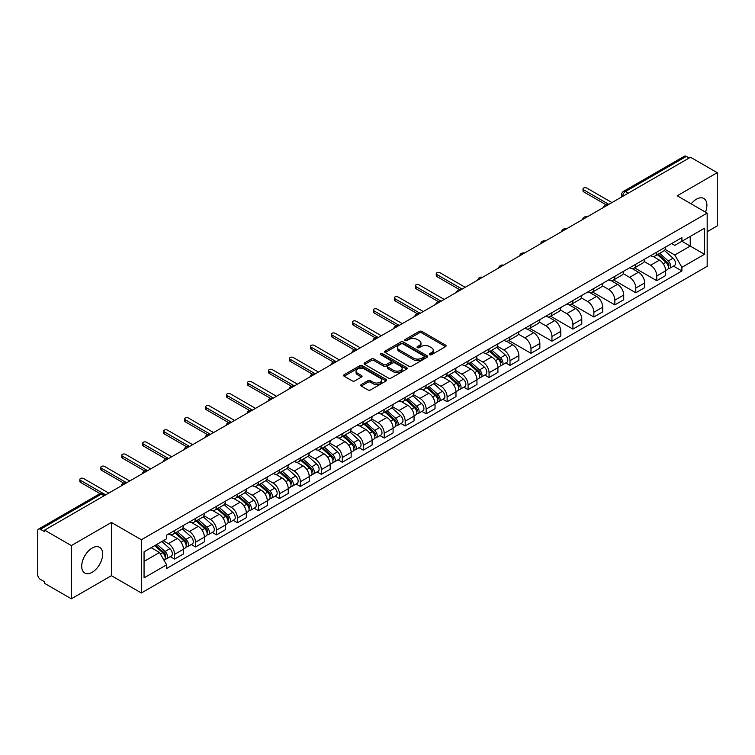 <?xml version="1.0" encoding="UTF-8"?>
<svg xmlns="http://www.w3.org/2000/svg" width="755" height="755" viewBox="0 0 755 755"><rect width="100%" height="100%" fill="white"/><g stroke="black" fill="none" stroke-linecap="round" stroke-linejoin="round"><path stroke-width="1.13" d="M429.68 354.727A1.302 0.755 0 0 0 431.53 354.727L445.544 346.63A1.869 1.076 0 0 0 446.092 345.875A1.869 1.076 0 0 0 445.544 345.111L421.8 331.398A1.869 1.076 0 0 0 419.167 331.398L405.142 339.495A1.302 0.755 0 0 0 404.765 340.024A1.302 0.755 0 0 0 405.142 340.562A1.302 0.755 0 0 0 406.992 340.562L408.804 339.514A5.974 3.445 0 0 1 417.251 339.514L419.233 340.656A5.974 3.445 0 0 1 420.979 343.091A5.974 3.445 0 0 1 419.233 345.526L417.411 346.573A1.302 0.755 0 0 0 417.034 347.111A1.302 0.755 0 0 0 417.411 347.64A1.302 0.755 0 0 0 419.261 347.64L421.073 346.592A5.974 3.445 0 0 1 429.519 346.592L431.501 347.734A5.974 3.445 0 0 1 433.247 350.178A5.974 3.445 0 0 1 431.501 352.613L429.68 353.661A1.302 0.755 0 0 0 429.302 354.189A1.302 0.755 0 0 0 429.68 354.727L429.68 353.661M92.176 572.271A14.826 8.56 120 0 0 101.868 559.21A14.826 8.56 120 0 0 99.594 547.328A14.826 8.56 120 0 0 92.176 548.064A14.826 8.56 120 0 0 82.493 561.125A14.826 8.56 120 0 0 84.768 573.007A14.826 8.56 120 0 0 92.176 572.271M705.491 212.127A14.826 8.56 120 0 0 703.83 198.48A14.826 8.56 120 0 0 696.421 199.207A14.826 8.56 120 0 0 691.174 203.859M361.249 384.559A1.869 1.076 0 0 0 360.701 385.324A1.869 1.076 0 0 0 361.249 386.088L367.911 389.929A1.869 1.076 0 0 0 370.554 389.929L386.116 380.945A1.869 1.076 0 0 0 386.664 380.18A1.869 1.076 0 0 0 386.116 379.425L362.372 365.713A1.869 1.076 0 0 0 359.729 365.713L344.167 374.697A1.869 1.076 0 0 0 343.619 375.461A1.869 1.076 0 0 0 344.167 376.226L352.217 380.869A1.869 1.076 0 0 0 354.85 380.869L361.513 377.019A1.869 1.076 0 0 0 362.06 376.264A1.869 1.076 0 0 0 361.513 375.499L357.521 373.197A4.992 2.878 0 0 1 356.058 371.158A4.992 2.878 0 0 1 359.144 368.497A4.992 2.878 0 0 1 364.58 369.12L380.218 378.142A4.992 2.878 0 0 1 381.671 380.18A4.992 2.878 0 0 1 378.595 382.842A4.992 2.878 0 0 1 373.159 382.219L370.554 380.718A1.869 1.076 0 0 0 367.911 380.718L361.249 384.559L361.249 386.088L367.911 382.266L367.911 380.718M141.364 539.759L111.4 522.46L71.347 545.582L44.602 530.142L690.504 157.229L717.25 172.668L677.197 195.8L707.171 213.099L141.364 539.759L141.364 592.986L707.171 266.326L707.171 213.099M408.936 366.25A1.869 1.076 0 0 0 411.579 366.25L427.141 357.257A1.869 1.076 0 0 0 427.689 356.502A1.869 1.076 0 0 0 427.141 355.737L403.397 342.024A1.869 1.076 0 0 0 400.763 342.024L385.192 351.018A1.869 1.076 0 0 0 384.644 351.773A1.869 1.076 0 0 0 385.192 352.538L408.936 366.25M381.162 355.01A1.302 0.755 0 0 1 382.492 355.19L406.605 369.12L391.062 378.085A1.869 1.076 0 0 1 388.429 378.085L364.684 364.382L364.684 362.853A1.869 1.076 0 0 0 364.136 363.617A1.869 1.076 0 0 0 364.684 364.382M364.684 362.853L371.347 359.012A1.869 1.076 0 0 1 373.98 359.012L383.606 364.571A1.869 1.076 0 0 0 386.249 364.571L390.665 362.023A1.869 1.076 0 0 0 391.213 361.258A1.869 1.076 0 0 0 390.665 360.494L380.643 354.708A1.302 0.755 0 0 1 380.256 354.17A1.302 0.755 0 0 1 381.067 353.482A1.302 0.755 0 0 1 382.492 353.642L406.634 367.581A1.869 1.076 0 0 1 407.181 368.336A1.869 1.076 0 0 1 406.634 369.101L406.634 367.581M71.347 545.582L71.347 598.809L44.602 583.37L44.602 581.812L40.44 579.415A3.803 2.199 -120 0 1 37.75 574.753L37.75 530.841A3.803 2.199 -120 0 1 38.533 529.095L99.415 493.949A3.803 2.199 60 0 1 101.321 494.138L40.44 529.283A3.803 2.199 -120 0 0 38.533 529.095M707.171 231.719L717.25 225.905L717.25 172.668M71.347 598.809L111.4 575.688L141.364 592.986M44.602 530.142L44.602 531.69L40.44 529.283M628.283 193.157L625.461 191.525A3.803 2.199 60 0 0 623.554 191.336L684.436 156.191A3.803 2.199 60 0 1 686.342 156.379L625.461 191.525A3.803 2.199 120 0 0 622.771 196.187L622.771 196.338M689.164 158.012L686.342 156.379M656.774 252.132A8.739 5.049 60 0 1 654.962 256.049L663.834 250.934A8.739 5.049 -120 0 0 665.646 247.008M644.185 261.541L650.593 265.241A8.739 5.049 60 0 1 656.774 275.952L665.646 270.828A8.739 5.049 -120 0 0 659.464 260.116L653.113 256.455M665.646 270.828L665.646 275.556L656.774 280.681L634.54 267.846M654.962 256.049A8.739 5.049 60 0 1 650.659 255.662M656.774 275.952L656.774 280.681M635.804 264.231A8.739 5.049 60 0 1 633.992 268.157L642.864 263.033A8.739 5.049 -120 0 0 644.676 259.107M613.57 279.945L635.804 292.789L644.676 287.664L644.676 282.936A8.739 5.049 -120 0 0 638.494 272.225L632.143 268.563M633.992 268.157A8.739 5.049 60 0 1 629.689 267.761M623.215 273.65L629.623 277.349A8.739 5.049 60 0 1 635.804 288.051L635.804 292.789M614.844 276.339A8.739 5.049 60 0 1 613.032 280.265L621.903 275.141A8.739 5.049 -120 0 0 623.715 271.215M592.609 292.053L614.844 304.888L623.715 299.773L623.715 295.035A8.739 5.049 -120 0 0 617.533 284.333L611.182 280.662M613.032 280.265A8.739 5.049 60 0 1 608.728 279.869M602.254 285.749L608.662 289.448A8.739 5.049 60 0 1 614.844 300.16L614.844 304.888M593.874 288.438A8.739 5.049 60 0 1 592.062 292.364L600.933 287.24A8.739 5.049 -120 0 0 602.745 283.323M571.639 304.161L593.874 316.996L602.745 311.872L602.745 307.143A8.739 5.049 -120 0 0 596.563 296.432L590.212 292.77M592.062 292.364A8.739 5.049 60 0 1 587.758 291.968M581.284 297.857L587.692 301.556A8.739 5.049 60 0 1 593.874 312.259L593.874 316.996M572.913 300.547A8.739 5.049 60 0 1 571.101 304.473L579.972 299.348A8.739 5.049 -120 0 0 581.784 295.422M550.678 316.26L572.913 329.095L581.784 323.98L581.784 319.242A8.739 5.049 -120 0 0 575.603 308.54L569.251 304.869M571.101 304.473A8.739 5.049 60 0 1 566.797 304.076M560.323 309.956L566.731 313.655A8.739 5.049 60 0 1 572.913 324.367L572.913 329.095M551.943 312.645A8.739 5.049 60 0 1 550.131 316.572L559.002 311.456A8.739 5.049 -120 0 0 560.814 307.53M529.708 328.368L551.943 341.203L560.814 336.079L560.814 331.351A8.739 5.049 -120 0 0 554.632 320.639L548.281 316.977M550.131 316.572A8.739 5.049 60 0 1 545.827 316.175M539.353 322.064L545.761 325.764A8.739 5.049 60 0 1 551.943 336.475L551.943 341.203M530.982 324.754A8.739 5.049 60 0 1 529.17 328.68L538.041 323.555A8.739 5.049 -120 0 0 539.844 319.629M508.747 340.467L530.982 353.312L539.853 348.187L539.853 343.45A8.739 5.049 -120 0 0 533.662 332.747L527.32 329.076M529.17 328.68A8.739 5.049 60 0 1 524.867 328.283M518.392 334.172L524.801 337.863A8.739 5.049 60 0 1 530.982 348.574L530.982 353.312M510.012 336.862A8.739 5.049 60 0 1 508.2 340.779L517.071 335.664A8.739 5.049 -120 0 0 518.883 331.738M505.765 362.957L510.012 365.411L518.883 360.295L518.883 355.558A8.739 5.049 -120 0 0 512.702 344.846L506.35 341.184M508.2 340.779A8.739 5.049 60 0 1 503.896 340.392M497.422 346.271L503.83 349.971A8.739 5.049 60 0 1 510.012 360.682L510.012 365.411M489.051 348.961A8.739 5.049 60 0 1 487.239 352.887L496.11 347.762A8.739 5.049 -120 0 0 497.913 343.846M484.795 375.065L489.051 377.519L497.913 372.394L497.913 367.666A8.739 5.049 -120 0 0 491.731 356.955L485.39 353.293M487.239 352.887A8.739 5.049 60 0 1 482.936 352.491M476.462 358.38L482.87 362.079A8.739 5.049 60 0 1 489.051 372.781L489.051 377.519M468.081 361.069A8.739 5.049 60 0 1 466.269 364.995L475.14 359.871A8.739 5.049 -120 0 0 476.952 355.945M463.825 387.164L468.081 389.618L476.952 384.503L476.952 379.765A8.739 5.049 -120 0 0 470.771 369.063L464.419 365.392M466.269 364.995A8.739 5.049 60 0 1 461.966 364.599M455.491 370.478L461.9 374.178A8.739 5.049 60 0 1 468.081 384.89L468.081 389.618M447.12 373.168A8.739 5.049 60 0 1 445.308 377.094L454.18 371.979A8.739 5.049 -120 0 0 455.982 368.053M442.864 399.272L447.12 401.726L455.982 396.601L455.982 391.873A8.739 5.049 -120 0 0 449.801 381.162L443.459 377.5M445.308 377.094A8.739 5.049 60 0 1 441.005 376.698M434.531 382.587L440.939 386.286A8.739 5.049 60 0 1 447.12 396.988L447.12 401.726M426.15 385.276A8.739 5.049 60 0 1 424.338 389.202L433.21 384.078A8.739 5.049 -120 0 0 435.022 380.152M421.894 411.371L426.15 413.834L435.022 408.71L435.022 403.972A8.739 5.049 -120 0 0 428.84 393.27L422.489 389.599M424.338 389.202A8.739 5.049 60 0 1 420.035 388.806M413.561 394.686L419.969 398.385A8.739 5.049 60 0 1 426.15 409.097L426.15 413.834M405.19 397.375A8.739 5.049 60 0 1 403.378 401.301L412.249 396.186A8.739 5.049 -120 0 0 414.051 392.26M400.933 423.48L405.19 425.933L414.051 420.809L414.051 416.08A8.739 5.049 -120 0 0 407.87 405.369L401.528 401.707M403.378 401.301A8.739 5.049 60 0 1 399.074 400.914M392.6 406.794L398.999 410.493A8.739 5.049 60 0 1 405.19 421.205L405.19 425.933M384.219 409.484A8.739 5.049 60 0 1 382.407 413.41L391.279 408.285A8.739 5.049 -120 0 0 393.091 404.359M379.963 435.588L384.219 438.042L393.091 432.917L393.091 428.189A8.739 5.049 -120 0 0 386.909 417.477L380.558 413.815M382.407 413.41A8.739 5.049 60 0 1 378.104 413.013M371.63 418.902L378.038 422.602A8.739 5.049 60 0 1 384.219 433.304L384.219 438.042M363.249 421.592A8.739 5.049 60 0 1 361.447 425.518L370.318 420.393A8.739 5.049 -120 0 0 372.121 416.467M359.002 447.687L363.259 450.14L372.121 445.025L372.121 440.288A8.739 5.049 -120 0 0 365.939 429.586L359.597 425.914M361.447 425.518A8.739 5.049 60 0 1 357.143 425.122M350.669 431.001L357.068 434.701A8.739 5.049 60 0 1 363.259 445.412L363.259 450.14M342.289 433.691A8.739 5.049 60 0 1 340.477 437.617L349.348 432.492A8.739 5.049 -120 0 0 351.16 428.576M338.032 459.795L342.289 462.249L351.16 457.124L351.16 452.396A8.739 5.049 -120 0 0 344.978 441.684L338.627 438.023M340.477 437.617A8.739 5.049 60 0 1 336.173 437.22M329.699 443.109L336.107 446.809A8.739 5.049 60 0 1 342.289 457.511L342.289 462.249M321.319 445.799A8.739 5.049 60 0 1 319.516 449.725L328.378 444.601A8.739 5.049 -120 0 0 330.19 440.675M317.072 471.894L321.319 474.348L330.19 469.232L330.19 464.495A8.739 5.049 -120 0 0 324.008 453.793L317.666 450.122M319.516 449.725A8.739 5.049 60 0 1 315.212 449.329M308.738 455.208L315.137 458.908A8.739 5.049 60 0 1 321.319 469.619L321.319 474.348M300.358 457.898A8.739 5.049 60 0 1 298.546 461.824L307.417 456.709A8.739 5.049 -120 0 0 309.229 452.783M296.102 484.002L300.358 486.456L309.229 481.331L309.229 476.603A8.739 5.049 -120 0 0 303.048 465.892L296.696 462.23M298.546 461.824A8.739 5.049 60 0 1 294.242 461.428M287.768 467.317L294.176 471.016A8.739 5.049 60 0 1 300.358 481.718L300.358 486.456M279.388 470.006A8.739 5.049 60 0 1 277.585 473.932L286.447 468.808A8.739 5.049 -120 0 0 288.259 464.882M275.141 496.101L279.388 498.564L288.259 493.44L288.259 488.702A8.739 5.049 -120 0 0 282.077 478L275.735 474.329M277.585 473.932A8.739 5.049 60 0 1 273.282 473.536M266.808 479.425L273.206 483.115A8.739 5.049 60 0 1 279.388 493.827L279.388 498.564M258.427 482.115A8.739 5.049 60 0 1 256.615 486.031L265.486 480.916A8.739 5.049 -120 0 0 267.298 476.99M254.171 508.209L258.427 510.663L267.298 505.548L267.298 500.81A8.739 5.049 -120 0 0 261.117 490.099L254.765 486.437M256.615 486.031A8.739 5.049 60 0 1 252.312 485.644M245.837 491.524L252.245 495.223A8.739 5.049 60 0 1 258.427 505.935L258.427 510.663M237.457 494.214A8.739 5.049 60 0 1 235.654 498.14L244.516 493.015A8.739 5.049 -120 0 0 246.328 489.098M233.21 520.318L237.457 522.771L246.328 517.647L246.328 512.919A8.739 5.049 -120 0 0 240.147 502.207L233.795 498.545M235.654 498.14A8.739 5.049 60 0 1 231.341 497.743M224.877 503.632L231.275 507.332A8.739 5.049 60 0 1 237.457 518.034L237.457 522.771M216.496 506.322A8.739 5.049 60 0 1 214.684 510.248L223.555 505.123A8.739 5.049 -120 0 0 225.368 501.197M212.24 532.417L216.496 534.87L225.368 529.755L225.368 525.018A8.739 5.049 -120 0 0 219.186 514.315L212.834 510.644M214.684 510.248A8.739 5.049 60 0 1 210.381 509.851M203.907 515.731L210.315 519.431A8.739 5.049 60 0 1 216.496 530.142L216.496 534.87M195.526 518.421A8.739 5.049 60 0 1 193.714 522.347L202.585 517.232A8.739 5.049 -120 0 0 204.397 513.306M191.279 544.525L195.526 546.979L204.397 541.854L204.397 537.126A8.739 5.049 -120 0 0 198.216 526.414L191.864 522.753M193.714 522.347A8.739 5.049 60 0 1 189.411 521.95M182.936 527.839L189.345 531.539A8.739 5.049 60 0 1 195.526 542.241L195.526 546.979M174.565 530.529A8.739 5.049 60 0 1 172.753 534.455L181.625 529.331A8.739 5.049 -120 0 0 183.437 525.404M170.309 556.624L174.565 559.087L183.437 553.962L183.437 549.225A8.739 5.049 -120 0 0 177.255 538.523L170.904 534.851M172.753 534.455A8.739 5.049 60 0 1 168.45 534.059M163.278 540.693L168.384 543.638A8.739 5.049 60 0 1 174.565 554.349L174.565 559.087M671.62 243.554L674.781 245.375L704.481 228.227L690.24 236.457L690.24 246.073L674.781 255.001L665.146 249.433M144.054 561.409L159.513 552.49L166.638 564.825L144.054 577.858L144.054 551.792L166.638 538.749L166.638 535.106L681.907 237.617L681.907 241.26L704.481 254.303L681.907 267.336L674.781 255.001M704.481 228.227L704.481 254.303M166.638 564.825L166.638 568.468L681.907 270.979L681.907 267.336M111.4 522.46L111.4 575.688M159.513 552.49L151.179 547.677M673.488 266.119L681.907 270.979M430.208 354.907L431.501 354.161A5.974 3.445 0 0 0 433.247 351.726L433.247 350.178M420.979 343.091L420.979 344.648A5.974 3.445 0 0 1 419.233 347.083L417.94 347.829M445.544 345.111L445.544 346.63L421.8 332.955A1.869 1.076 0 0 0 419.167 332.955L405.671 340.741M427.141 355.737L427.141 357.257L403.397 343.582A1.869 1.076 0 0 0 400.763 343.582L385.22 352.547M423.848 357.03A1.302 0.755 0 0 0 424.225 356.502A1.302 0.755 0 0 0 423.848 355.964L403 343.931A1.302 0.755 0 0 0 401.16 343.931L399.244 345.035A5.974 3.445 0 0 0 397.498 347.47A5.974 3.445 0 0 0 399.244 349.905L413.495 358.134A5.974 3.445 0 0 0 421.932 358.134L423.848 357.03L423.848 358.578A1.302 0.755 0 0 0 424.225 358.049L424.225 356.502M397.498 347.47L397.498 349.027A5.974 3.445 0 0 0 399.244 351.462L399.244 349.905M423.848 358.578L421.932 359.682A5.974 3.445 0 0 1 413.495 359.682L399.244 351.462M364.703 364.391L371.347 360.56L371.347 359.012M391.213 361.258L391.213 362.806A1.869 1.076 0 0 1 390.665 363.57L386.249 366.118A1.869 1.076 0 0 1 383.606 366.118L373.98 360.56A1.869 1.076 0 0 0 371.347 360.56M393.6 370.337A4.992 2.878 0 0 0 399.046 370.96A4.992 2.878 0 0 0 402.122 368.298A4.992 2.878 0 0 0 400.66 366.269L395.158 363.089A1.869 1.076 0 0 0 392.515 363.089L388.098 365.637A1.869 1.076 0 0 0 387.551 366.401A1.869 1.076 0 0 0 388.098 367.156L393.6 370.337L393.6 371.894A4.992 2.878 0 0 0 399.046 372.517A4.992 2.878 0 0 0 402.122 369.856L402.122 368.298M387.551 366.401L387.551 367.949A1.869 1.076 0 0 0 388.098 368.714L388.098 367.156M393.6 371.894L388.098 368.714M381.671 380.18L381.671 381.737A4.992 2.878 0 0 1 378.595 384.399A4.992 2.878 0 0 1 373.159 383.776L370.554 382.266A1.869 1.076 0 0 0 367.911 382.266M356.058 371.158L356.058 372.706A4.992 2.878 0 0 0 357.521 374.744L357.521 373.197M361.513 375.499L361.513 377.019L357.521 374.744M386.088 380.964L362.372 367.26A1.869 1.076 0 0 0 359.729 367.26L344.195 376.235L344.167 374.697M657.378 254.661L665.919 262.278A4.747 2.746 60 0 1 667.411 269.629L665.636 270.649M657.605 254.86L661.625 257.181M658.237 254.161L667.75 262.646A2.284 1.321 60 0 1 668.458 266.166A2.284 1.321 60 0 1 668.25 266.251M659.662 253.34L668.203 260.956A4.747 2.746 60 0 1 669.694 268.308A4.747 2.746 60 0 1 668.26 268.459M664.428 250.481L673.045 258.172A4.747 2.746 60 0 1 674.536 265.515L669.694 268.308M605.935 204.699L583.662 191.836A2.189 1.265 180 0 1 583.02 190.949L583.02 188.929A2.189 1.265 -0 0 0 583.662 189.816L608.86 204.369M611.956 202.585L586.748 188.033A2.189 1.265 -0 0 0 584.37 187.759A2.189 1.265 -0 0 0 583.02 188.929M489.655 351.49L498.196 359.116A4.747 2.746 60 0 1 499.687 366.458L497.913 367.487M489.882 351.698L493.902 354.019M490.514 350.99L500.018 359.474A2.284 1.321 60 0 1 500.735 363.004A2.284 1.321 60 0 1 500.527 363.089M491.939 350.169L500.48 357.794A4.747 2.746 60 0 1 501.971 365.146A4.747 2.746 60 0 1 500.537 365.297M496.705 347.309L505.322 355.001A4.747 2.746 60 0 1 506.813 362.353L501.971 365.146M468.685 363.599L477.236 371.224A4.747 2.746 60 0 1 478.727 378.566L476.952 379.586M468.912 363.797L472.932 366.118M469.553 363.098L479.057 371.583A2.284 1.321 60 0 1 479.774 375.112A2.284 1.321 60 0 1 479.567 375.188M470.969 362.277L479.519 369.903A4.747 2.746 60 0 1 481.01 377.245A4.747 2.746 60 0 1 479.576 377.396M475.735 359.418L484.351 367.109A4.747 2.746 60 0 1 485.842 374.452L481.01 377.245M447.724 375.697L456.265 383.323A4.747 2.746 60 0 1 457.757 390.675L455.982 391.694M447.951 375.905L451.971 378.227M448.583 375.207L458.087 383.682A2.284 1.321 60 0 1 458.804 387.211A2.284 1.321 60 0 1 458.596 387.296M450.008 374.386L458.549 382.002A4.747 2.746 60 0 1 460.04 389.353A4.747 2.746 60 0 1 458.606 389.505M454.774 371.526L463.391 379.208A4.747 2.746 60 0 1 464.882 386.56L460.04 389.353M426.754 387.806L435.305 395.431A4.747 2.746 60 0 1 436.796 402.774L435.022 403.802M426.981 388.004L431.001 390.326M427.623 387.306L437.126 395.79A2.284 1.321 60 0 1 437.843 399.32A2.284 1.321 60 0 1 437.636 399.395M429.038 386.484L437.589 394.11A4.747 2.746 60 0 1 439.08 401.452A4.747 2.746 60 0 1 437.645 401.613M433.804 383.625L442.421 391.316A4.747 2.746 60 0 1 443.912 398.659L439.08 401.452M405.794 399.905L414.335 407.53A4.747 2.746 60 0 1 415.826 414.882L414.051 415.901M406.02 400.112L410.041 402.434M406.652 399.414L416.156 407.898A2.284 1.321 60 0 1 416.873 411.418A2.284 1.321 60 0 1 416.666 411.503M408.077 398.593L416.618 406.209A4.747 2.746 60 0 1 418.11 413.561A4.747 2.746 60 0 1 416.675 413.712M412.843 395.733L421.46 403.425A4.747 2.746 60 0 1 422.951 410.767L418.11 413.561M384.823 412.013L393.374 419.638A4.747 2.746 60 0 1 394.865 426.981L393.091 428.009M385.05 412.211L389.07 414.533M385.692 411.513L395.195 419.997A2.284 1.321 60 0 1 395.913 423.527A2.284 1.321 60 0 1 395.705 423.612M387.107 410.692L395.658 418.317A4.747 2.746 60 0 1 397.149 425.669A4.747 2.746 60 0 1 395.714 425.82M391.873 407.832L400.49 415.524A4.747 2.746 60 0 1 401.981 422.875L397.149 425.669M363.863 424.121L372.404 431.737A4.747 2.746 60 0 1 373.895 439.089L372.121 440.108M364.089 424.319L368.11 426.641M364.722 423.621L374.225 432.105A2.284 1.321 60 0 1 374.942 435.626A2.284 1.321 60 0 1 374.735 435.711M366.147 422.8L374.688 430.425A4.747 2.746 60 0 1 376.179 437.768A4.747 2.746 60 0 1 374.744 437.919M370.913 419.94L379.529 427.632A4.747 2.746 60 0 1 381.02 434.974L376.179 437.768M342.893 436.22L351.434 443.846A4.747 2.746 60 0 1 352.934 451.197L351.16 452.217M343.119 436.428L347.14 438.749M343.761 435.729L353.264 444.204A2.284 1.321 60 0 1 353.982 447.734A2.284 1.321 60 0 1 353.774 447.819M345.177 434.899L353.727 442.524A4.747 2.746 60 0 1 355.218 449.876A4.747 2.746 60 0 1 353.784 450.027M349.942 432.039L358.559 439.731A4.747 2.746 60 0 1 360.05 447.083L355.218 449.876M321.932 448.328L330.473 455.954A4.747 2.746 60 0 1 331.964 463.296L330.19 464.325M322.159 448.527L326.179 450.848M322.791 447.828L332.294 456.313A2.284 1.321 60 0 1 333.012 459.842A2.284 1.321 60 0 1 332.804 459.918M324.216 447.007L332.757 454.633A4.747 2.746 60 0 1 334.248 461.975A4.747 2.746 60 0 1 332.813 462.135M328.982 444.148L337.598 451.839A4.747 2.746 60 0 1 339.089 459.182L334.248 461.975M300.962 460.427L309.503 468.053A4.747 2.746 60 0 1 310.994 475.405L309.229 476.424M301.188 460.635L305.209 462.957M301.83 459.937L311.334 468.411A2.284 1.321 60 0 1 312.051 471.941A2.284 1.321 60 0 1 311.843 472.026M303.246 459.115L311.796 466.732A4.747 2.746 60 0 1 313.287 474.083A4.747 2.746 60 0 1 311.853 474.234M308.012 456.256L316.628 463.938A4.747 2.746 60 0 1 318.119 471.29L313.287 474.083M280.001 472.536L288.542 480.161A4.747 2.746 60 0 1 290.033 487.503L288.259 488.532M280.228 472.734L284.248 475.055M280.86 472.035L290.364 480.52A2.284 1.321 60 0 1 291.081 484.049A2.284 1.321 60 0 1 290.873 484.134M282.285 471.214L290.826 478.84A4.747 2.746 60 0 1 292.317 486.192A4.747 2.746 60 0 1 290.883 486.343M287.051 468.355L295.667 476.046A4.747 2.746 60 0 1 297.159 483.398L292.317 486.192M259.031 484.644L267.572 492.26A4.747 2.746 60 0 1 269.063 499.612L267.298 500.631M259.258 484.842L263.278 487.164M259.89 484.144L269.403 492.628A2.284 1.321 60 0 1 270.12 496.148A2.284 1.321 60 0 1 269.912 496.233M261.315 483.323L269.856 490.948A4.747 2.746 60 0 1 271.356 498.291A4.747 2.746 60 0 1 269.912 498.442M266.081 480.463L274.697 488.155A4.747 2.746 60 0 1 276.188 495.497L271.356 498.291M238.07 496.743L246.611 504.368A4.747 2.746 60 0 1 248.102 511.711L246.328 512.739M238.297 496.95L242.317 499.272M238.929 496.243L248.433 504.727A2.284 1.321 60 0 1 249.15 508.257A2.284 1.321 60 0 1 248.942 508.341M240.354 495.422L248.895 503.047A4.747 2.746 60 0 1 250.386 510.399A4.747 2.746 60 0 1 248.952 510.55M245.111 492.562L253.737 500.254A4.747 2.746 60 0 1 255.228 507.605L250.386 510.399M217.1 508.851L225.641 516.467A4.747 2.746 60 0 1 227.132 523.819L225.368 524.838M217.327 509.049L221.347 511.371M217.959 508.351L227.472 516.835A2.284 1.321 60 0 1 228.189 520.365A2.284 1.321 60 0 1 227.982 520.44M219.384 507.53L227.925 515.155A4.747 2.746 60 0 1 229.416 522.498A4.747 2.746 60 0 1 227.982 522.649M224.15 504.67L232.766 512.362A4.747 2.746 60 0 1 234.258 519.704L229.416 522.498M459.172 289.429L436.9 276.566A2.189 1.265 180 0 1 436.258 275.679L436.258 273.659A2.189 1.265 -0 0 0 436.9 274.556L462.098 289.099M465.193 287.315L439.995 272.763A2.189 1.265 -0 0 0 437.607 272.489A2.189 1.265 -0 0 0 436.258 273.659M438.211 301.528L415.939 288.674A2.189 1.265 180 0 1 415.297 287.778L415.297 285.767A2.189 1.265 -0 0 0 415.939 286.655L441.137 301.207M444.223 299.424L419.025 284.871A2.189 1.265 -0 0 0 416.647 284.597A2.189 1.265 -0 0 0 415.297 285.767M417.241 313.636L394.969 300.773A2.189 1.265 180 0 1 394.327 299.886L394.327 297.866A2.189 1.265 -0 0 0 394.969 298.763L420.167 313.306M423.262 311.522L398.064 296.979A2.189 1.265 -0 0 0 395.677 296.706A2.189 1.265 -0 0 0 394.327 297.866M396.281 325.745L374.008 312.881A2.189 1.265 180 0 1 373.366 311.994L373.366 309.975A2.189 1.265 -0 0 0 374.008 310.862L399.206 325.414M402.292 323.631L377.094 309.078A2.189 1.265 -0 0 0 374.716 308.804A2.189 1.265 -0 0 0 373.366 309.975M375.31 337.844L353.038 324.99A2.189 1.265 180 0 1 352.396 324.093L352.396 322.074A2.189 1.265 -0 0 0 353.038 322.97L378.236 337.513M381.332 335.73L356.134 321.186A2.189 1.265 -0 0 0 353.746 320.913A2.189 1.265 -0 0 0 352.396 322.074M354.35 349.952L332.077 337.089A2.189 1.265 180 0 1 331.436 336.202L331.436 334.182A2.189 1.265 -0 0 0 332.077 335.069L357.275 349.622M360.361 347.838L335.163 333.285A2.189 1.265 -0 0 0 332.785 333.012A2.189 1.265 -0 0 0 331.436 334.182M333.38 362.051L311.107 349.197A2.189 1.265 180 0 1 310.465 348.3L310.465 346.281A2.189 1.265 -0 0 0 311.107 347.177L336.305 361.73M339.401 359.946L314.203 345.394A2.189 1.265 -0 0 0 311.815 345.12A2.189 1.265 -0 0 0 310.465 346.281M312.419 374.159L290.147 361.296A2.189 1.265 180 0 1 289.505 360.409L289.505 358.389A2.189 1.265 -0 0 0 290.147 359.286L315.345 373.829M318.431 372.045L293.233 357.502A2.189 1.265 -0 0 0 290.854 357.228A2.189 1.265 -0 0 0 289.505 358.389M291.449 386.258L269.176 373.404A2.189 1.265 180 0 1 268.535 372.508L268.535 370.497A2.189 1.265 -0 0 0 269.176 371.384L294.375 385.937M297.47 384.153L272.272 369.601A2.189 1.265 -0 0 0 269.884 369.327A2.189 1.265 -0 0 0 268.535 370.497M270.488 398.366L248.216 385.512A2.189 1.265 180 0 1 247.574 384.616L247.574 382.596A2.189 1.265 -0 0 0 248.216 383.493L273.414 398.036M276.5 396.252L251.302 381.709A2.189 1.265 -0 0 0 248.923 381.435A2.189 1.265 -0 0 0 247.574 382.596M249.518 410.475L227.246 397.611A2.189 1.265 180 0 1 226.604 396.724L226.604 394.705A2.189 1.265 -0 0 0 227.246 395.592L252.444 410.144M255.539 408.361L230.341 393.808A2.189 1.265 -0 0 0 227.953 393.534A2.189 1.265 -0 0 0 226.604 394.705M228.557 422.573L206.285 409.72A2.189 1.265 180 0 1 205.643 408.823L205.643 406.803A2.189 1.265 -0 0 0 206.285 407.7L231.483 422.253M234.569 420.459L209.371 405.916A2.189 1.265 -0 0 0 206.993 405.643A2.189 1.265 -0 0 0 205.643 406.803M207.587 434.682L185.315 421.818A2.189 1.265 180 0 1 184.673 420.931L184.673 418.912A2.189 1.265 -0 0 0 185.315 419.808L210.513 434.351M213.608 432.568L188.41 418.015A2.189 1.265 -0 0 0 186.023 417.741A2.189 1.265 -0 0 0 184.673 418.912M186.617 446.781L164.354 433.927A2.189 1.265 180 0 1 163.712 433.03L163.712 431.02A2.189 1.265 -0 0 0 164.354 431.907L189.552 446.46M192.638 444.676L167.44 430.123A2.189 1.265 -0 0 0 165.062 429.85A2.189 1.265 -0 0 0 163.712 431.02M165.656 458.889L143.384 446.026A2.189 1.265 180 0 1 142.742 445.139L142.742 443.119A2.189 1.265 -0 0 0 143.384 444.016L168.582 458.559M171.678 456.775L146.479 442.232A2.189 1.265 -0 0 0 144.092 441.958A2.189 1.265 -0 0 0 142.742 443.119M196.14 520.95L204.68 528.576A4.747 2.746 60 0 1 206.172 535.927L204.397 536.947M196.366 521.158L200.386 523.479M196.998 520.459L206.502 528.934A2.284 1.321 60 0 1 207.219 532.464A2.284 1.321 60 0 1 207.012 532.549M198.423 519.638L206.964 527.254A4.747 2.746 60 0 1 208.456 534.606A4.747 2.746 60 0 1 207.021 534.757M203.18 516.779L211.806 524.461A4.747 2.746 60 0 1 213.297 531.813L208.456 534.606M144.686 470.997L122.423 458.134A2.189 1.265 180 0 1 121.781 457.247L121.781 455.227A2.189 1.265 -0 0 0 122.423 456.114L147.621 470.667M150.707 468.883L125.509 454.331A2.189 1.265 -0 0 0 123.131 454.057A2.189 1.265 -0 0 0 121.781 455.227M175.169 533.058L183.71 540.684A4.747 2.746 60 0 1 185.202 548.026L183.437 549.055M175.396 533.256L179.416 535.578M176.028 532.558L185.541 541.042A2.284 1.321 60 0 1 186.258 544.572A2.284 1.321 60 0 1 186.051 544.648M177.453 531.737L185.994 539.363A4.747 2.746 60 0 1 187.485 546.705A4.747 2.746 60 0 1 186.051 546.865M182.219 528.877L190.836 536.569A4.747 2.746 60 0 1 192.327 543.911L187.485 546.705M123.726 483.096L101.453 470.242A2.189 1.265 180 0 1 100.811 469.346L100.811 467.326A2.189 1.265 -0 0 0 101.453 468.223L126.651 482.766M129.747 480.982L104.549 466.439A2.189 1.265 -0 0 0 102.161 466.165A2.189 1.265 -0 0 0 100.811 467.326M154.728 545.629L162.75 552.783A4.747 2.746 60 0 1 164.241 560.135L164.005 560.267M154.803 545.582L158.456 547.686M155.587 545.129L164.571 553.151A2.284 1.321 60 0 1 165.288 556.671A2.284 1.321 60 0 1 165.081 556.756M157.012 544.308L165.034 551.461A4.747 2.746 60 0 1 166.525 558.813A4.747 2.746 60 0 1 165.09 558.964M161.853 541.514L169.875 548.668A4.747 2.746 60 0 1 171.366 556.02L166.525 558.813M100.075 493.647L80.483 482.341A2.189 1.265 180 0 1 79.851 481.454L79.851 479.434A2.189 1.265 -0 0 0 80.483 480.322L105.691 494.874M108.777 493.091L83.579 478.538A2.189 1.265 -0 0 0 81.2 478.264A2.189 1.265 -0 0 0 79.851 479.434M622.903 196.262L622.771 196.187A3.803 2.199 0 0 1 621.658 194.63L621.658 196.98M195.526 542.241L204.397 537.126M216.496 530.142L225.368 525.018M237.457 518.034L246.328 512.919M258.427 505.935L267.298 500.81M279.388 493.827L288.259 488.702M300.358 481.718L309.229 476.603M321.319 469.619L330.19 464.495M342.289 457.511L351.16 452.396M363.259 445.412L372.121 440.288M384.219 433.304L393.091 428.189M405.19 421.205L414.051 416.08M426.15 409.097L435.022 403.972M447.12 396.988L455.982 391.873M468.081 384.89L476.952 379.765M489.051 372.781L497.913 367.666M510.012 360.682L518.883 355.558M530.982 348.574L539.853 343.45M551.943 336.475L560.814 331.351M572.913 324.367L581.784 319.242M593.874 312.259L602.745 307.143M614.844 300.16L623.715 295.035M635.804 288.051L644.676 282.936M174.565 554.349L183.437 549.225M168.384 543.638L177.255 538.523M189.345 531.539L198.216 526.414M210.315 519.431L219.186 514.315M231.275 507.332L240.147 502.207M252.245 495.223L261.117 490.099M273.206 483.115L282.077 478M294.176 471.016L303.048 465.892M315.137 458.908L324.008 453.793M336.107 446.809L344.978 441.684M357.068 434.701L365.939 429.586M378.038 422.602L386.909 417.477M398.999 410.493L407.87 405.369M419.969 398.385L428.84 393.27M440.939 386.286L449.801 381.162M461.9 374.178L470.771 369.063M482.87 362.079L491.731 356.955M503.83 349.971L512.702 344.846M524.801 337.863L533.662 332.747M545.761 325.764L554.632 320.639M566.731 313.655L575.603 308.54M587.692 301.556L596.563 296.432M608.662 289.448L617.533 284.333M629.623 277.349L638.494 272.225M650.593 265.241L659.464 260.116M608.02 204.85A3.803 2.199 120 0 0 606.341 205.822M587.05 216.959A3.803 2.199 120 0 0 585.38 217.931M566.09 229.067A3.803 2.199 120 0 0 564.41 230.03M545.119 241.166A3.803 2.199 120 0 0 543.449 242.138M524.159 253.274A3.803 2.199 120 0 0 522.479 254.237M503.189 265.373A3.803 2.199 120 0 0 501.518 266.345M482.228 277.481A3.803 2.199 120 0 0 480.548 278.453M461.258 289.59A3.803 2.199 120 0 0 459.578 290.552M440.297 301.689A3.803 2.199 120 0 0 438.617 302.661M419.327 313.797A3.803 2.199 120 0 0 417.647 314.76M398.366 325.896A3.803 2.199 120 0 0 396.686 326.868M377.396 338.004A3.803 2.199 120 0 0 375.716 338.976M356.435 350.103A3.803 2.199 120 0 0 354.756 351.075M335.465 362.211A3.803 2.199 120 0 0 333.786 363.183M314.505 374.32A3.803 2.199 120 0 0 312.825 375.282M293.535 386.418A3.803 2.199 120 0 0 291.855 387.391M272.574 398.527A3.803 2.199 120 0 0 270.894 399.489M251.604 410.626A3.803 2.199 120 0 0 249.924 411.598M230.643 422.734A3.803 2.199 120 0 0 228.963 423.706M209.673 434.842A3.803 2.199 120 0 0 207.993 435.805M188.712 446.941A3.803 2.199 120 0 0 187.032 447.913M167.742 459.049A3.803 2.199 120 0 0 166.062 460.012M146.781 471.148A3.803 2.199 120 0 0 145.102 472.12M125.811 483.257A3.803 2.199 120 0 0 124.131 484.229M104.143 495.771L101.321 494.138A3.803 2.199 120 0 1 103.218 493.949A3.803 3.803 0 0 0 99.415 493.949M431.501 354.161L431.501 352.613M417.411 347.64L417.411 346.573M419.233 347.083L419.233 345.526M405.142 340.562L405.142 339.495M419.167 332.955L419.167 331.398M421.8 332.955L421.8 331.398M385.192 352.538L385.192 351.018M400.763 343.582L400.763 342.024M403.397 343.582L403.397 342.024M413.495 359.682L413.495 358.134M421.932 359.682L421.932 358.134M373.98 360.56L373.98 359.012M383.606 366.118L383.606 364.571M386.249 366.118L386.249 364.571M390.665 363.57L390.665 362.023M382.492 355.19L382.492 353.642M370.554 382.266L370.554 380.718M373.159 383.776L373.159 382.219M359.729 367.26L359.729 365.713M362.372 367.26L362.372 365.713M386.116 380.945L386.116 379.425M665.919 262.278L663.258 263.816M668.939 265.128L668.081 265.618M673.045 258.172L668.203 260.956M583.662 189.816L583.662 191.836M498.196 359.116L495.535 360.654M501.207 361.956L500.357 362.457M505.322 355.001L500.48 357.794M477.236 371.224L474.565 372.753M480.246 374.065L479.387 374.555M484.351 367.109L479.519 369.903M456.265 383.323L453.604 384.861M459.276 386.164L458.427 386.664M463.391 379.208L458.549 382.002M435.305 395.431L432.634 396.97M438.315 398.272L437.456 398.763M442.421 391.316L437.589 394.11M414.335 407.53L411.673 409.068M417.345 410.38L416.496 410.871M421.46 403.425L416.618 406.209M393.374 419.638L390.703 421.177M396.384 422.479L395.526 422.979M400.49 415.524L395.658 418.317M372.404 431.737L369.742 433.276M375.414 434.587L374.565 435.078M379.529 427.632L374.688 430.425M351.434 443.846L348.772 445.384M354.454 446.686L353.595 447.186M358.559 439.731L353.727 442.524M330.473 455.954L327.812 457.492M333.483 458.795L332.625 459.285M337.598 451.839L332.757 454.633M309.503 468.053L306.841 469.591M312.523 470.903L311.664 471.394M316.628 463.938L311.796 466.732M288.542 480.161L285.881 481.699M291.553 483.002L290.694 483.502M295.667 476.046L290.826 478.84M267.572 492.26L264.911 493.798M270.592 495.11L269.733 495.601M274.697 488.155L269.856 490.948M246.611 504.368L243.95 505.907M249.622 507.209L248.763 507.709M253.737 500.254L248.895 503.047M225.641 516.467L222.98 518.005M228.661 519.317L227.802 519.808M232.766 512.362L227.925 515.155M436.9 274.556L436.9 276.566M415.939 286.655L415.939 288.674M394.969 298.763L394.969 300.773M374.008 310.862L374.008 312.881M353.038 322.97L353.038 324.99M332.077 335.069L332.077 337.089M311.107 347.177L311.107 349.197M290.147 359.286L290.147 361.296M269.176 371.384L269.176 373.404M248.216 383.493L248.216 385.512M227.246 395.592L227.246 397.611M206.285 407.7L206.285 409.72M185.315 419.808L185.315 421.818M164.354 431.907L164.354 433.927M143.384 444.016L143.384 446.026M204.68 528.576L202.019 530.114M207.691 531.416L206.832 531.916M211.806 524.461L206.964 527.254M122.423 456.114L122.423 458.134M183.71 540.684L181.049 542.222M186.73 543.524L185.872 544.015M190.836 536.569L185.994 539.363M101.453 468.223L101.453 470.242M162.75 552.783L160.447 554.113M165.76 555.633L164.901 556.124M169.875 548.668L165.034 551.461M80.483 480.322L80.483 482.341M608.341 204.671A3.803 3.803 0 0 0 603.462 207.483M587.381 216.77A3.803 3.803 0 0 0 582.501 219.592M566.41 228.878A3.803 3.803 0 0 0 561.531 231.691M545.45 240.977A3.803 3.803 0 0 0 540.571 243.799M524.48 253.085A3.803 3.803 0 0 0 519.6 255.898M503.519 265.194A3.803 3.803 0 0 0 498.64 268.006M482.549 277.293A3.803 3.803 0 0 0 477.67 280.114M461.588 289.401A3.803 3.803 0 0 0 456.709 292.213M440.618 301.5A3.803 3.803 0 0 0 435.739 304.322M419.648 313.608A3.803 3.803 0 0 0 414.778 316.42M398.687 325.716A3.803 3.803 0 0 0 393.808 328.529M377.717 337.815A3.803 3.803 0 0 0 372.847 340.628M356.756 349.924A3.803 3.803 0 0 0 351.877 352.736M335.786 362.023A3.803 3.803 0 0 0 330.916 364.844M314.826 374.131A3.803 3.803 0 0 0 309.946 376.943M293.855 386.23A3.803 3.803 0 0 0 288.986 389.051M272.895 398.338A3.803 3.803 0 0 0 268.016 401.15M251.925 410.446A3.803 3.803 0 0 0 247.055 413.259M230.964 422.545A3.803 3.803 0 0 0 226.085 425.367M209.994 434.654A3.803 3.803 0 0 0 205.115 437.466M189.033 446.752A3.803 3.803 0 0 0 184.154 449.574M168.063 458.861A3.803 3.803 0 0 0 163.184 461.673M147.102 470.969A3.803 3.803 0 0 0 142.223 473.781M126.132 483.068A3.803 3.803 0 0 0 121.253 485.88M105.256 495.12L103.218 493.949M623.554 191.336A3.803 3.803 0 0 0 621.658 194.63"/></g></svg>

